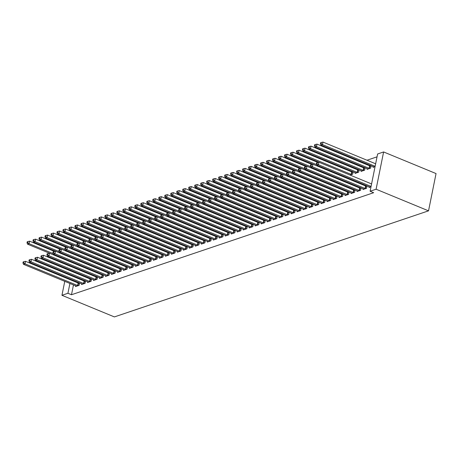 <?xml version="1.0" encoding="UTF-8"?>
<svg xmlns="http://www.w3.org/2000/svg" width="459" height="459" viewBox="0 0 459 459"><rect width="100%" height="100%" fill="white"/><g stroke="black" fill="none" stroke-linecap="round" stroke-linejoin="round"><path stroke-width="0.69" d="M377.046 156.835L367.005 160.225M361.87 161.958L361.015 162.245M355.88 163.983L355.031 164.27M349.896 166.003L349.041 166.29M343.906 168.023L343.051 168.315M377.619 153.977L383.609 151.952L436.05 173.571L428.534 210.842L114.389 316.917L61.948 295.298L67.932 293.272L71.489 294.741L373.66 192.711L370.103 191.248L377.619 153.977M367.189 168.642L367.039 169.365L370.631 168.155L371.113 165.768M370.172 165.963L370.947 165.699M363.121 188.787L362.977 189.515L366.569 188.299L367.051 185.918M366.11 186.107L366.884 185.849M355.209 172.687L355.065 173.41L358.657 172.2L359.139 169.813M358.192 170.008L358.967 169.744M351.146 192.832L351.003 193.555L354.595 192.344L355.077 189.963M354.13 190.152L354.905 189.894M344.124 177.105L344.979 176.818M339.172 196.877L339.023 197.599L342.615 196.389L343.097 194.002M342.156 194.197L342.93 193.933M332.144 181.15L332.999 180.857M327.192 200.922L327.049 201.644L330.641 200.434L331.123 198.047M330.176 198.242L330.956 197.978M320.17 185.195L321.025 184.902M315.218 204.966L315.069 205.689L318.661 204.479L319.143 202.092M318.202 202.287L318.976 202.023M308.196 189.234L309.045 188.947M303.238 209.006L303.095 209.734L306.687 208.518L307.169 206.137M306.228 206.326L307.002 206.068M296.216 193.279L297.071 192.992M291.264 213.051L291.115 213.779L294.712 212.563L295.189 210.182M294.248 210.371L295.022 210.113M284.241 197.324L285.091 197.037M279.284 217.096L279.141 217.818L282.733 216.608L283.214 214.221M282.274 214.416L283.048 214.152M272.262 201.369L273.116 201.082M267.31 221.14L267.161 221.863L270.758 220.653L271.235 218.266M270.294 218.461L271.068 218.197M260.287 205.414L261.142 205.121M255.336 225.185L255.187 225.908L258.778 224.698L259.26 222.311M258.319 222.506L259.094 222.242M248.308 209.453L249.162 209.166M243.356 229.225L243.213 229.953L246.804 228.737L247.286 226.356M246.34 226.551L247.12 226.287M236.333 213.498L237.188 213.211M231.382 233.27L231.233 233.998L234.824 232.782L235.306 230.401M234.365 230.59L235.14 230.332M224.353 217.543L225.208 217.256M219.402 237.314L219.259 238.043L222.85 236.827L223.332 234.446M222.391 234.635L223.166 234.377M212.379 221.588L213.234 221.301M207.428 241.359L207.279 242.082L210.876 240.872L211.352 238.485M210.411 238.68L211.186 238.416M200.405 225.633L201.254 225.346M195.448 245.404L195.304 246.127L198.896 244.917L199.378 242.53M198.437 242.725L199.212 242.461M188.425 229.678L189.28 229.385M183.474 249.449L183.325 250.172L186.922 248.962L187.398 246.575M186.457 246.77L187.232 246.506M176.451 233.717L177.306 233.43M171.494 253.488L171.35 254.217L174.942 253.001L175.424 250.62M174.483 250.815L175.258 250.551M164.471 237.762L165.326 237.475M159.52 257.533L159.376 258.262L162.968 257.046L163.45 254.665M162.503 254.854L163.278 254.596M152.497 241.807L153.352 241.52M147.546 261.578L147.396 262.307L150.988 261.091L151.47 258.71M150.529 258.899L151.304 258.641M140.517 245.852L141.372 245.565M135.566 265.623L135.422 266.346L139.014 265.136L139.496 262.749M138.549 262.944L139.329 262.68M128.543 249.897L129.398 249.604M123.591 269.668L123.442 270.391L127.034 269.181L127.516 266.794M126.575 266.989L127.35 266.725M116.569 253.942L117.418 253.649M111.612 273.713L111.468 274.436L115.06 273.225L115.542 270.839M114.601 271.034L115.375 270.77M104.589 257.981L105.444 257.694M99.637 277.752L99.488 278.481L103.086 277.265L103.562 274.884M102.621 275.073L103.395 274.815M92.615 262.026L93.464 261.739M87.658 281.797L87.514 282.526L91.106 281.31L91.588 278.929M90.647 279.118L91.421 278.86M80.635 266.071L81.49 265.784M75.683 285.842L75.534 286.565L79.132 285.355L79.608 282.974M78.667 283.163L79.441 282.905M76.814 268.343L76.693 268.934M75.976 272.491L75.855 273.082M75.138 276.639L75.018 277.23M74.306 280.782L74.186 281.373M73.469 284.93L71.489 294.741M81.673 283.823L81.524 284.546L85.116 283.335L85.598 280.948M84.657 281.143L85.431 280.879M86.625 264.051L87.48 263.759M93.647 279.778L93.504 280.501L97.096 279.29L97.578 276.903M96.631 277.098L97.411 276.834M98.599 260.006L99.454 259.719M105.627 275.733L105.478 276.456L109.07 275.245L109.552 272.858M108.611 273.053L109.385 272.789M110.579 255.961L111.434 255.674M117.602 271.688L117.452 272.416L121.05 271.2L121.532 268.819M120.585 269.008L121.36 268.75M122.553 251.916L123.408 251.63M129.576 267.643L129.432 268.372L133.024 267.155L133.506 264.774M132.565 264.963L133.339 264.705M134.533 247.871L135.388 247.585M141.556 263.598L141.406 264.327L145.004 263.11L145.48 260.729M144.539 260.924L145.314 260.66M146.507 243.832L147.362 243.54M153.53 259.559L153.386 260.282L156.978 259.071L157.46 256.684M156.519 256.879L157.294 256.615M158.487 239.787L159.336 239.495M165.51 255.514L165.36 256.237L168.952 255.026L169.434 252.639M168.493 252.834L169.268 252.57M170.461 235.742L171.316 235.456M177.484 251.469L177.34 252.192L180.932 250.981L181.414 248.594M180.467 248.789L181.248 248.526M182.435 231.697L183.29 231.411M189.464 247.424L189.315 248.153L192.906 246.936L193.388 244.555M192.447 244.745L193.222 244.486M194.415 227.653L195.27 227.366M201.438 243.379L201.294 244.108L204.886 242.891L205.368 240.51M204.421 240.7L205.196 240.441M206.389 223.608L207.244 223.321M213.418 239.34L213.269 240.063L216.86 238.852L217.342 236.465M216.401 236.66L217.176 236.396M218.369 219.568L219.224 219.276M225.392 235.295L225.243 236.018L228.84 234.807L229.316 232.42M228.375 232.615L229.15 232.352M230.343 215.523L231.198 215.231M237.366 231.25L237.223 231.973L240.814 230.762L241.296 228.375M240.355 228.571L241.13 228.307M242.323 211.479L243.172 211.192M249.346 227.205L249.197 227.928L252.794 226.717L253.27 224.336M252.33 224.526L253.104 224.267M254.297 207.434L255.152 207.147M261.32 223.16L261.177 223.889L264.768 222.672L265.25 220.291M264.309 220.481L265.084 220.222M266.277 203.389L267.127 203.102M273.3 219.115L273.151 219.844L276.743 218.627L277.225 216.246M276.284 216.441L277.058 216.178M278.252 199.344L279.106 199.057M285.274 215.076L285.131 215.799L288.722 214.588L289.204 212.201M288.258 212.397L289.038 212.133M290.226 195.304L291.081 195.012M297.254 211.031L297.105 211.754L300.697 210.543L301.179 208.156M300.238 208.352L301.012 208.088M302.206 191.26L303.06 190.973M309.228 206.986L309.085 207.709L312.677 206.498L313.158 204.112M312.212 204.307L312.986 204.043M314.18 187.215L315.035 186.928M321.202 202.941L321.059 203.67L324.651 202.453L325.133 200.072M324.192 200.262L324.966 200.004M326.16 183.17L327.015 182.883M333.182 198.896L333.033 199.625L336.631 198.408L337.107 196.027M336.166 196.217L336.94 195.959M338.134 179.125L338.989 178.838M345.157 194.851L345.013 195.58L348.605 194.364L349.087 191.982M348.146 192.178L348.92 191.914M352.208 172.027L352.982 171.769M353.149 171.838L352.667 174.219L350.114 175.08M357.136 190.812L356.987 191.535L360.585 190.324L361.061 187.938M360.12 188.133L360.894 187.869M361.199 170.662L361.049 171.391L364.647 170.174L365.123 167.793M364.182 167.983L364.957 167.724M369.111 186.767L368.967 187.49L371.004 186.802M373.173 166.617L373.029 167.346L375.066 166.657M383.609 151.952L376.093 189.223L370.103 191.248M376.093 189.223L428.534 210.842M73.256 266.88L73.136 267.471M72.419 271.022L72.298 271.619M71.587 275.171L71.466 275.761M70.749 279.319L70.629 279.91M69.911 283.461L67.932 293.272M68.104 264.757L67.984 265.348M67.266 268.899L67.146 269.49M66.435 273.048L66.314 273.639M65.597 277.196L65.476 277.787M64.759 281.338L61.948 295.298M77.617 285.515L78.128 283.002L25.509 261.309L24.998 263.827L77.617 285.515A1.09 0.367 -168.6 0 0 77.996 285.641L78.162 285.682M23.547 262.743L23.753 261.739L23.151 261.94L22.95 262.95L23.547 262.743L24.998 263.827L23.507 264.332L76.125 286.026A1.09 0.367 -168.6 0 1 76.412 286.175L76.504 286.238M78.128 283.002A1.09 0.367 -168.6 0 0 78.5 283.123L79.527 283.381M25.509 261.309L23.753 261.739M22.95 262.95L23.507 264.332M54.489 251.434L29.571 241.159L29.066 243.677L27.569 244.182L80.187 265.876A1.09 0.367 11.4 0 1 80.342 265.95M53.21 253.632L29.066 243.677L27.609 242.599L27.815 241.589L27.213 241.795L27.012 242.8L27.609 242.599M27.569 244.182L27.012 242.8M27.815 241.589L29.571 241.159M83.607 283.496L84.117 280.977L31.499 259.283L30.988 261.802L83.607 283.496A1.09 0.367 -168.6 0 0 83.986 283.616L84.146 283.662M29.537 260.723L29.737 259.714L29.141 259.92L28.94 260.924L29.537 260.723L30.988 261.802L29.491 262.307L82.109 284.001A1.09 0.367 -168.6 0 1 82.402 284.155L82.494 284.219M84.117 280.977A1.09 0.367 -168.6 0 0 84.49 281.097L85.517 281.361M31.499 259.283L29.737 259.714M28.94 260.924L29.491 262.307M89.597 281.476L90.102 278.957L37.483 257.264L36.978 259.783L89.597 281.476A1.09 0.367 -168.6 0 0 89.97 281.596L90.136 281.637M35.527 258.704L35.727 257.694L35.131 257.895L34.924 258.905L35.527 258.704L36.978 259.783L35.481 260.287L88.099 281.981A1.09 0.367 -168.6 0 1 88.386 282.13L88.484 282.199M90.102 278.957A1.09 0.367 -168.6 0 0 90.48 279.078L91.507 279.336M37.483 257.264L35.727 257.694M34.924 258.905L35.481 260.287M60.479 249.409L35.561 239.139L35.05 241.658L33.553 242.163L86.172 263.856A1.09 0.367 11.4 0 1 86.332 263.931M59.2 251.612L35.05 241.658L33.599 240.579L33.805 239.569L33.203 239.77L33.002 240.78L33.599 240.579M33.553 242.163L33.002 240.78M33.805 239.569L35.561 239.139M66.463 247.39L41.545 237.119L41.04 239.632L39.543 240.143L92.161 261.831A1.09 0.367 11.4 0 1 92.322 261.905M65.189 249.587L41.04 239.632L39.589 238.554L39.79 237.55L39.193 237.751L38.986 238.755L39.589 238.554M39.543 240.143L38.986 238.755M39.79 237.55L41.545 237.119M95.587 279.451L96.092 276.932L43.473 255.244L42.968 257.757L95.587 279.451A1.09 0.367 -168.6 0 0 95.96 279.577L96.126 279.617M41.517 256.679L41.717 255.674L41.121 255.875L40.914 256.879L41.517 256.679L42.968 257.757L41.471 258.268L94.089 279.956A1.09 0.367 -168.6 0 1 94.376 280.11L94.474 280.174M96.092 276.932A1.09 0.367 -168.6 0 0 96.47 277.058L97.492 277.316M43.473 255.244L41.717 255.674M40.914 256.879L41.471 258.268M101.571 277.431L102.082 274.912L49.463 253.219L48.952 255.738L101.571 277.431A1.09 0.367 -168.6 0 0 101.95 277.552L102.116 277.592M47.501 254.659L47.707 253.649L47.105 253.85L46.904 254.86L47.501 254.659L48.952 255.738L47.455 256.242L100.073 277.936A1.09 0.367 -168.6 0 1 100.366 278.085L100.458 278.154M102.082 274.912A1.09 0.367 -168.6 0 0 102.455 275.033L103.482 275.291M49.463 253.219L47.707 253.649M46.904 254.86L47.455 256.242M72.453 245.37L47.535 235.094L47.03 237.613L45.533 238.118L98.151 259.811A1.09 0.367 11.4 0 1 98.306 259.886M71.174 247.567L47.03 237.613L45.579 236.534L45.78 235.524L45.183 235.725L44.976 236.735L45.579 236.534M45.533 238.118L44.976 236.735M45.78 235.524L47.535 235.094M78.443 243.345L53.525 233.074L53.014 235.593L51.517 236.098L104.136 257.792A1.09 0.367 11.4 0 1 104.296 257.86M77.164 245.548L53.014 235.593L51.563 234.509L51.769 233.505L51.167 233.706L50.966 234.715L51.563 234.509M51.517 236.098L50.966 234.715M51.769 233.505L53.525 233.074M107.561 275.406L108.072 272.887L55.453 251.199L54.942 253.718L107.561 275.406A1.09 0.367 -168.6 0 0 107.934 275.532L108.1 275.572M53.491 252.634L53.692 251.63L53.095 251.83L52.894 252.84L53.491 252.634L54.942 253.718L53.445 254.223L106.063 275.916A1.09 0.367 -168.6 0 1 106.35 276.066L106.448 276.129M108.072 272.887A1.09 0.367 -168.6 0 0 108.444 273.013L109.472 273.271M55.453 251.199L53.692 251.63M52.894 252.84L53.445 254.223M84.433 241.325L59.515 231.049L59.004 233.568L57.507 234.073L110.126 255.766A1.09 0.367 11.4 0 1 110.286 255.841M83.154 243.522L59.004 233.568L57.553 232.489L57.754 231.479L57.157 231.686L56.956 232.69L57.553 232.489M57.507 234.073L56.956 232.69M57.754 231.479L59.515 231.049M113.551 273.386L114.056 270.867L61.437 249.174L60.932 251.693L113.551 273.386A1.09 0.367 -168.6 0 0 113.924 273.507L114.09 273.553M59.481 250.614L59.681 249.604L59.085 249.811L58.878 250.815L59.481 250.614L60.932 251.693L59.435 252.198L112.053 273.891A1.09 0.367 -168.6 0 1 112.34 274.04L112.438 274.109M114.056 270.867A1.09 0.367 -168.6 0 0 114.434 270.988L115.456 271.246M61.437 249.174L59.681 249.604M58.878 250.815L59.435 252.198M90.417 239.3L65.499 229.03L64.994 231.548L63.497 232.053L116.116 253.747A1.09 0.367 11.4 0 1 116.276 253.821M89.138 241.503L64.994 231.548L63.543 230.47L63.744 229.46L63.147 229.661L62.94 230.67L63.543 230.47M63.497 232.053L62.94 230.67M63.744 229.46L65.499 229.03M119.541 271.367L120.046 268.848L67.427 247.154L66.922 249.673L119.541 271.367A1.09 0.367 -168.6 0 0 119.914 271.487L120.08 271.527M65.465 248.594L65.671 247.585L65.069 247.785L64.868 248.795L65.465 248.594L66.922 249.673L65.425 250.178L118.043 271.871A1.09 0.367 -168.6 0 1 118.33 272.021L118.422 272.089M120.046 268.848A1.09 0.367 -168.6 0 0 120.419 268.968L121.446 269.226M67.427 247.154L65.671 247.585M64.868 248.795L65.425 250.178M125.525 269.341L126.036 266.822L73.417 245.129L72.906 247.648L125.525 269.341A1.09 0.367 -168.6 0 0 125.904 269.462L126.07 269.508M71.455 246.569L71.661 245.565L71.059 245.766L70.858 246.77L71.455 246.569L72.906 247.648L71.409 248.158L124.028 269.846A1.09 0.367 -168.6 0 1 124.32 270.001L124.412 270.064M126.036 266.822A1.09 0.367 -168.6 0 0 126.409 266.949L127.436 267.207M73.417 245.129L71.661 245.565M70.858 246.77L71.409 248.158M131.515 267.322L132.02 264.803L79.401 243.109L78.896 245.628L131.515 267.322A1.09 0.367 -168.6 0 0 131.888 267.442L132.054 267.482M77.445 244.549L77.646 243.54L77.049 243.74L76.842 244.75L77.445 244.549L78.896 245.628L77.399 246.133L130.017 267.827A1.09 0.367 -168.6 0 1 130.304 267.976L130.402 268.045M132.02 264.803A1.09 0.367 -168.6 0 0 132.399 264.923L133.426 265.182M79.401 243.109L77.646 243.54M76.842 244.75L77.399 246.133M137.505 265.296L138.01 262.777L85.391 241.09L84.886 243.609L137.505 265.296A1.09 0.367 -168.6 0 0 137.878 265.422L138.044 265.463M83.435 242.524L83.636 241.52L83.039 241.721L82.832 242.731L83.435 242.524L84.886 243.609L83.389 244.113L136.007 265.801A1.09 0.367 -168.6 0 1 136.294 265.956L136.392 266.019M138.01 262.777A1.09 0.367 -168.6 0 0 138.388 262.904L139.41 263.162M85.391 241.09L83.636 241.52M82.832 242.731L83.389 244.113M143.489 263.277L144 260.758L91.381 239.064L90.871 241.583L143.489 263.277A1.09 0.367 -168.6 0 0 143.868 263.397L144.034 263.443M89.419 240.505L89.625 239.495L89.023 239.701L88.822 240.705L89.419 240.505L90.871 241.583L89.373 242.088L141.992 263.782A1.09 0.367 -168.6 0 1 142.284 263.931L142.376 264M144 260.758A1.09 0.367 -168.6 0 0 144.373 260.878L145.4 261.137M91.381 239.064L89.625 239.495M88.822 240.705L89.373 242.088M149.479 261.257L149.99 258.738L97.371 237.045L96.86 239.564L149.479 261.257A1.09 0.367 -168.6 0 0 149.852 261.378L150.018 261.418M95.409 238.479L95.61 237.475L95.013 237.676L94.812 238.686L95.409 238.479L96.86 239.564L95.363 240.068L147.982 261.762A1.09 0.367 -168.6 0 1 148.268 261.911L148.366 261.974M149.99 258.738A1.09 0.367 -168.6 0 0 150.363 258.859L151.39 259.117M97.371 237.045L95.61 237.475M94.812 238.686L95.363 240.068M155.469 259.232L155.974 256.713L103.355 235.019L102.85 237.538L155.469 259.232A1.09 0.367 -168.6 0 0 155.842 259.352L156.008 259.398M101.399 236.46L101.6 235.45L101.003 235.656L100.796 236.66L101.399 236.46L102.85 237.538L101.353 238.043L153.972 259.737A1.09 0.367 -168.6 0 1 154.258 259.892L154.356 259.955M155.974 256.713A1.09 0.367 -168.6 0 0 156.353 256.833L157.374 257.097M103.355 235.019L101.6 235.45M100.796 236.66L101.353 238.043M161.459 257.212L161.964 254.693L109.345 233L108.84 235.519L161.459 257.212A1.09 0.367 -168.6 0 0 161.832 257.333L161.998 257.373M107.383 234.44L107.59 233.43L106.987 233.631L106.786 234.641L107.383 234.44L108.84 235.519L107.343 236.024L159.962 257.717A1.09 0.367 -168.6 0 1 160.248 257.866L160.34 257.935M161.964 254.693A1.09 0.367 -168.6 0 0 162.337 254.814L163.364 255.072M109.345 233L107.59 233.43M106.786 234.641L107.343 236.024M167.443 255.187L167.954 252.668L115.335 230.98L114.825 233.499L167.443 255.187A1.09 0.367 -168.6 0 0 167.822 255.313L167.988 255.353M113.373 232.415L113.58 231.411L112.977 231.611L112.776 232.615L113.373 232.415L114.825 233.499L113.327 234.004L165.946 255.692A1.09 0.367 -168.6 0 1 166.238 255.847L166.33 255.91M167.954 252.668A1.09 0.367 -168.6 0 0 168.327 252.794L169.354 253.052M115.335 230.98L113.58 231.411M112.776 232.615L113.327 234.004M173.433 253.167L173.938 250.648L121.325 228.955L120.815 231.474L173.433 253.167A1.09 0.367 -168.6 0 0 173.806 253.288L173.972 253.328M119.363 230.395L119.564 229.385L118.967 229.592L118.766 230.596L119.363 230.395L120.815 231.474L119.317 231.979L171.936 253.672A1.09 0.367 -168.6 0 1 172.223 253.821L172.32 253.89M173.938 250.648A1.09 0.367 -168.6 0 0 174.317 250.769L175.344 251.027M121.325 228.955L119.564 229.385M118.766 230.596L119.317 231.979M179.423 251.142L179.928 248.629L127.309 226.935L126.804 229.454L179.423 251.142A1.09 0.367 -168.6 0 0 179.796 251.268L179.962 251.308M125.353 228.37L125.554 227.366L124.957 227.566L124.75 228.576L125.353 228.37L126.804 229.454L125.307 229.959L177.926 251.652A1.09 0.367 -168.6 0 1 178.212 251.802L178.31 251.865M179.928 248.629A1.09 0.367 -168.6 0 0 180.307 248.749L181.328 249.007M127.309 226.935L125.554 227.366M124.75 228.576L125.307 229.959M185.407 249.122L185.918 246.603L133.299 224.91L132.789 227.429L185.407 249.122A1.09 0.367 -168.6 0 0 185.786 249.243L185.952 249.289M131.337 226.35L131.544 225.34L130.941 225.547L130.74 226.551L131.337 226.35L132.789 227.429L131.297 227.934L183.916 249.627A1.09 0.367 -168.6 0 1 184.202 249.782L184.294 249.845M185.918 246.603A1.09 0.367 -168.6 0 0 186.291 246.724L187.318 246.988M133.299 224.91L131.544 225.34M130.74 226.551L131.297 227.934M191.397 247.103L191.908 244.584L139.289 222.89L138.779 225.409L191.397 247.103A1.09 0.367 -168.6 0 0 191.776 247.223L191.937 247.263M137.327 224.331L137.528 223.321L136.931 223.522L136.73 224.531L137.327 224.331L138.779 225.409L137.281 225.914L189.9 247.608A1.09 0.367 -168.6 0 1 190.192 247.757L190.284 247.826M191.908 244.584A1.09 0.367 -168.6 0 0 192.281 244.704L193.308 244.963M139.289 222.89L137.528 223.321M136.73 224.531L137.281 225.914M197.387 245.077L197.892 242.559L145.273 220.871L144.769 223.384L197.387 245.077A1.09 0.367 -168.6 0 0 197.76 245.204L197.927 245.244M143.317 222.305L143.518 221.301L142.921 221.502L142.715 222.506L143.317 222.305L144.769 223.384L143.271 223.894L195.89 245.582A1.09 0.367 -168.6 0 1 196.177 245.737L196.274 245.8M197.892 242.559A1.09 0.367 -168.6 0 0 198.271 242.685L199.292 242.943M145.273 220.871L143.518 221.301M142.715 222.506L143.271 223.894M203.377 243.058L203.882 240.539L151.263 218.845L150.759 221.364L203.377 243.058A1.09 0.367 -168.6 0 0 203.75 243.178L203.916 243.218M149.301 220.286L149.508 219.276L148.911 219.477L148.705 220.486L149.301 220.286L150.759 221.364L149.261 221.869L201.88 243.563A1.09 0.367 -168.6 0 1 202.167 243.712L202.264 243.781M203.882 240.539A1.09 0.367 -168.6 0 0 204.255 240.659L205.282 240.918M151.263 218.845L149.508 219.276M148.705 220.486L149.261 221.869M209.361 241.032L209.872 238.514L157.253 216.826L156.743 219.345L209.361 241.032A1.09 0.367 -168.6 0 0 209.74 241.159L209.906 241.199M155.291 218.26L155.498 217.256L154.895 217.457L154.694 218.467L155.291 218.26L156.743 219.345L155.245 219.85L207.864 241.543A1.09 0.367 -168.6 0 1 208.156 241.692L208.248 241.755M209.872 238.514A1.09 0.367 -168.6 0 0 210.245 238.64L211.272 238.898M157.253 216.826L155.498 217.256M154.694 218.467L155.245 219.85M215.351 239.013L215.862 236.494L163.243 214.801L162.733 217.319L215.351 239.013A1.09 0.367 -168.6 0 0 215.724 239.133L215.891 239.179M161.281 216.241L161.482 215.231L160.885 215.437L160.684 216.441L161.281 216.241L162.733 217.319L161.235 217.824L213.854 239.518A1.09 0.367 -168.6 0 1 214.141 239.667L214.238 239.736M215.862 236.494A1.09 0.367 -168.6 0 0 216.235 236.614L217.262 236.873M163.243 214.801L161.482 215.231M160.684 216.441L161.235 217.824M221.341 236.993L221.846 234.474L169.228 212.781L168.723 215.3L221.341 236.993A1.09 0.367 -168.6 0 0 221.714 237.114L221.881 237.154M167.271 214.221L167.472 213.211L166.875 213.412L166.669 214.422L167.271 214.221L168.723 215.3L167.225 215.805L219.844 237.498A1.09 0.367 -168.6 0 1 220.131 237.647L220.228 237.716M221.846 234.474A1.09 0.367 -168.6 0 0 222.225 234.595L223.246 234.853M169.228 212.781L167.472 213.211M166.669 214.422L167.225 215.805M227.325 234.968L227.836 232.449L175.218 210.756L174.707 213.274L227.325 234.968A1.09 0.367 -168.6 0 0 227.704 235.088L227.871 235.134M173.255 212.196L173.462 211.192L172.859 211.392L172.659 212.397L173.255 212.196L174.707 213.274L173.215 213.779L225.834 235.473A1.09 0.367 -168.6 0 1 226.121 235.628L226.212 235.691M227.836 232.449A1.09 0.367 -168.6 0 0 228.209 232.575L229.236 232.833M175.218 210.756L173.462 211.192M172.659 212.397L173.215 213.779M233.315 232.948L233.826 230.429L181.207 208.736L180.697 211.255L233.315 232.948A1.09 0.367 -168.6 0 0 233.694 233.069L233.855 233.109M179.245 210.176L179.446 209.166L178.849 209.367L178.649 210.377L179.245 210.176L180.697 211.255L179.199 211.76L231.818 233.453A1.09 0.367 -168.6 0 1 232.111 233.602L232.202 233.671M233.826 230.429A1.09 0.367 -168.6 0 0 234.199 230.55L235.226 230.808M181.207 208.736L179.446 209.166M178.649 210.377L179.199 211.76M239.305 230.923L239.81 228.404L187.192 206.716L186.687 209.235L239.305 230.923A1.09 0.367 -168.6 0 0 239.678 231.049L239.845 231.089M185.235 208.151L185.436 207.147L184.839 207.348L184.633 208.357L185.235 208.151L186.687 209.235L185.189 209.74L237.808 231.428A1.09 0.367 -168.6 0 1 238.095 231.583L238.192 231.646M239.81 228.404A1.09 0.367 -168.6 0 0 240.189 228.53L241.21 228.789M187.192 206.716L185.436 207.147M184.633 208.357L185.189 209.74M245.295 228.903L245.8 226.385L193.182 204.691L192.677 207.21L245.295 228.903A1.09 0.367 -168.6 0 0 245.668 229.024L245.835 229.07M191.225 206.131L191.426 205.121L190.829 205.328L190.623 206.332L191.225 206.131L192.677 207.21L191.179 207.715L243.798 229.408A1.09 0.367 -168.6 0 1 244.085 229.557L244.182 229.626M245.8 226.385A1.09 0.367 -168.6 0 0 246.179 226.505L247.2 226.763M193.182 204.691L191.426 205.121M190.623 206.332L191.179 207.715M251.28 226.884L251.79 224.365L199.172 202.671L198.661 205.19L251.28 226.884A1.09 0.367 -168.6 0 0 251.658 227.004L251.825 227.044M197.209 204.106L197.416 203.102L196.813 203.303L196.613 204.312L197.209 204.106L198.661 205.19L197.163 205.695L249.782 227.389A1.09 0.367 -168.6 0 1 250.075 227.538L250.166 227.601M251.79 224.365A1.09 0.367 -168.6 0 0 252.163 224.485L253.19 224.744M199.172 202.671L197.416 203.102M196.613 204.312L197.163 205.695M257.269 224.858L257.78 222.34L205.162 200.646L204.651 203.165L257.269 224.858A1.09 0.367 -168.6 0 0 257.642 224.979L257.809 225.025M203.199 202.086L203.4 201.076L202.803 201.283L202.603 202.287L203.199 202.086L204.651 203.165L203.153 203.67L255.772 225.363A1.09 0.367 -168.6 0 1 256.059 225.518L256.156 225.581M257.78 222.34A1.09 0.367 -168.6 0 0 258.153 222.46L259.18 222.724M205.162 200.646L203.4 201.076M202.603 202.287L203.153 203.67M263.259 222.839L263.764 220.32L211.146 198.627L210.641 201.145L263.259 222.839A1.09 0.367 -168.6 0 0 263.632 222.959L263.799 222.999M209.189 200.067L209.39 199.057L208.793 199.258L208.587 200.267L209.189 200.067L210.641 201.145L209.143 201.65L261.762 223.344A1.09 0.367 -168.6 0 1 262.049 223.493L262.146 223.562M263.764 220.32A1.09 0.367 -168.6 0 0 264.143 220.44L265.164 220.699M211.146 198.627L209.39 199.057M208.587 200.267L209.143 201.65M269.249 220.813L269.754 218.295L217.136 196.607L216.631 199.12L269.249 220.813A1.09 0.367 -168.6 0 0 269.622 220.94L269.789 220.98M215.173 198.041L215.38 197.037L214.778 197.238L214.577 198.242L215.173 198.041L216.631 199.12L215.133 199.631L267.752 221.318A1.09 0.367 -168.6 0 1 268.039 221.473L268.131 221.536M269.754 218.295A1.09 0.367 -168.6 0 0 270.127 218.421L271.154 218.679M217.136 196.607L215.38 197.037M214.577 198.242L215.133 199.631M275.234 218.794L275.744 216.275L223.126 194.582L222.615 197.1L275.234 218.794A1.09 0.367 -168.6 0 0 275.612 218.914L275.773 218.954M221.163 196.022L221.37 195.012L220.768 195.213L220.567 196.222L221.163 196.022L222.615 197.1L221.118 197.605L273.736 219.299A1.09 0.367 -168.6 0 1 274.029 219.448L274.121 219.517M275.744 216.275A1.09 0.367 -168.6 0 0 276.117 216.396L277.144 216.654M223.126 194.582L221.37 195.012M220.567 196.222L221.118 197.605M281.224 216.768L281.728 214.255L229.11 192.562L228.605 195.081L281.224 216.768A1.09 0.367 -168.6 0 0 281.596 216.895L281.763 216.935M227.153 193.996L227.354 192.992L226.757 193.193L226.551 194.203L227.153 193.996L228.605 195.081L227.107 195.586L279.726 217.279A1.09 0.367 -168.6 0 1 280.013 217.428L280.11 217.491M281.728 214.255A1.09 0.367 -168.6 0 0 282.107 214.376L283.134 214.634M229.11 192.562L227.354 192.992M226.551 194.203L227.107 195.586M287.214 214.749L287.718 212.23L235.1 190.537L234.595 193.055L287.214 214.749A1.09 0.367 -168.6 0 0 287.586 214.869L287.753 214.915M233.143 191.977L233.344 190.967L232.747 191.173L232.541 192.178L233.143 191.977L234.595 193.055L233.097 193.56L285.716 215.254A1.09 0.367 -168.6 0 1 286.003 215.409L286.1 215.472M287.718 212.23A1.09 0.367 -168.6 0 0 288.097 212.351L289.118 212.609M235.1 190.537L233.344 190.967M232.541 192.178L233.097 193.56M293.198 212.729L293.708 210.211L241.09 188.517L240.579 191.036L293.198 212.729A1.09 0.367 -168.6 0 0 293.576 212.85L293.743 212.89M239.128 189.957L239.334 188.947L238.732 189.148L238.531 190.158L239.128 189.957L240.579 191.036L239.082 191.541L291.7 213.234A1.09 0.367 -168.6 0 1 291.993 213.383L292.085 213.452M293.708 210.211A1.09 0.367 -168.6 0 0 294.081 210.331L295.108 210.589M241.09 188.517L239.334 188.947M238.531 190.158L239.082 191.541M299.188 210.704L299.698 208.185L247.08 186.497L246.569 189.01L299.188 210.704A1.09 0.367 -168.6 0 0 299.561 210.83L299.727 210.87M245.117 187.932L245.318 186.928L244.722 187.129L244.521 188.133L245.117 187.932L246.569 189.01L245.072 189.521L297.69 211.209A1.09 0.367 -168.6 0 1 297.977 211.364L298.075 211.427M299.698 208.185A1.09 0.367 -168.6 0 0 300.071 208.311L301.098 208.57M247.08 186.497L245.318 186.928M244.521 188.133L245.072 189.521M305.178 208.684L305.683 206.166L253.064 184.472L252.559 186.991L305.178 208.684A1.09 0.367 -168.6 0 0 305.551 208.805L305.717 208.845M251.107 185.912L251.308 184.902L250.712 185.103L250.505 186.113L251.107 185.912L252.559 186.991L251.062 187.496L303.68 209.189A1.09 0.367 -168.6 0 1 303.967 209.338L304.065 209.407M305.683 206.166A1.09 0.367 -168.6 0 0 306.061 206.286L307.082 206.544M253.064 184.472L251.308 184.902M250.505 186.113L251.062 187.496M311.168 206.659L311.672 204.14L259.054 182.452L258.549 184.971L311.168 206.659A1.09 0.367 -168.6 0 0 311.541 206.785L311.707 206.825M257.092 183.887L257.298 182.883L256.696 183.084L256.495 184.093L257.092 183.887L258.549 184.971L257.051 185.476L309.67 207.164A1.09 0.367 -168.6 0 1 309.957 207.319L310.049 207.382M311.672 204.14A1.09 0.367 -168.6 0 0 312.045 204.266L313.072 204.525M259.054 182.452L257.298 182.883M256.495 184.093L257.051 185.476M317.152 204.639L317.662 202.121L265.044 180.427L264.533 182.946L317.152 204.639A1.09 0.367 -168.6 0 0 317.53 204.76L317.697 204.806M263.082 181.867L263.288 180.857L262.686 181.064L262.485 182.068L263.082 181.867L264.533 182.946L263.036 183.451L315.654 205.144A1.09 0.367 -168.6 0 1 315.947 205.293L316.039 205.362M317.662 202.121A1.09 0.367 -168.6 0 0 318.035 202.241L319.062 202.499M265.044 180.427L263.288 180.857M262.485 182.068L263.036 183.451M323.142 202.62L323.647 200.101L271.028 178.408L270.523 180.926L323.142 202.62A1.09 0.367 -168.6 0 0 323.515 202.74L323.681 202.78M269.072 179.848L269.272 178.838L268.676 179.039L268.475 180.048L269.072 179.848L270.523 180.926L269.026 181.431L321.644 203.125A1.09 0.367 -168.6 0 1 321.931 203.274L322.029 203.343M323.647 200.101A1.09 0.367 -168.6 0 0 324.025 200.222L325.052 200.48M271.028 178.408L269.272 178.838M268.475 180.048L269.026 181.431M329.132 200.594L329.637 198.076L277.018 176.382L276.513 178.901L329.132 200.594A1.09 0.367 -168.6 0 0 329.505 200.715L329.671 200.761M275.061 177.822L275.262 176.818L274.666 177.019L274.459 178.023L275.061 177.822L276.513 178.901L275.016 179.406L327.634 201.099A1.09 0.367 -168.6 0 1 327.921 201.254L328.019 201.317M329.637 198.076A1.09 0.367 -168.6 0 0 330.015 198.202L331.037 198.46M277.018 176.382L275.262 176.818M274.459 178.023L275.016 179.406M335.116 198.575L335.627 196.056L283.008 174.363L282.497 176.881L335.116 198.575A1.09 0.367 -168.6 0 0 335.495 198.695L335.661 198.736M281.046 175.803L281.252 174.793L280.65 174.994L280.449 176.004L281.046 175.803L282.497 176.881L281 177.386L333.618 199.08A1.09 0.367 -168.6 0 1 333.911 199.229L334.003 199.298M335.627 196.056A1.09 0.367 -168.6 0 0 335.999 196.177L337.026 196.435M283.008 174.363L281.252 174.793M280.449 176.004L281 177.386M96.407 237.28L71.489 227.004L70.984 229.523L69.487 230.034L122.105 251.721A1.09 0.367 11.4 0 1 122.26 251.796M95.128 239.478L70.984 229.523L69.527 228.444L69.734 227.44L69.131 227.641L68.93 228.645L69.527 228.444M69.487 230.034L68.93 228.645M69.734 227.44L71.489 227.004M102.397 235.255L77.479 224.985L76.969 227.503L75.471 228.008L128.09 249.702A1.09 0.367 11.4 0 1 128.25 249.776M101.118 237.458L76.969 227.503L75.517 226.425L75.724 225.415L75.121 225.616L74.92 226.626L75.517 226.425M75.471 228.008L74.92 226.626M75.724 225.415L77.479 224.985M108.387 233.235L83.463 222.965L82.959 225.484L81.461 225.989L134.08 247.676A1.09 0.367 11.4 0 1 134.24 247.751M107.108 235.438L82.959 225.484L81.507 224.399L81.708 223.395L81.111 223.596L80.904 224.606L81.507 224.399M81.461 225.989L80.904 224.606M81.708 223.395L83.463 222.965M114.371 231.216L89.453 220.94L88.948 223.458L87.451 223.963L140.07 245.657A1.09 0.367 11.4 0 1 140.225 245.731M113.092 233.413L88.948 223.458L87.497 222.38L87.698 221.37L87.101 221.577L86.894 222.581L87.497 222.38M87.451 223.963L86.894 222.581M87.698 221.37L89.453 220.94M120.361 229.19L95.443 218.92L94.933 221.439L93.435 221.944L146.054 243.637A1.09 0.367 11.4 0 1 146.214 243.712M119.082 231.393L94.933 221.439L93.481 220.354L93.688 219.35L93.085 219.551L92.884 220.561L93.481 220.354M93.435 221.944L92.884 220.561M93.688 219.35L95.443 218.92M126.351 227.171L101.433 216.895L100.923 219.413L99.425 219.918L152.044 241.612A1.09 0.367 11.4 0 1 152.204 241.686M125.072 229.368L100.923 219.413L99.471 218.335L99.672 217.331L99.075 217.532L98.874 218.536L99.471 218.335M99.425 219.918L98.874 218.536M99.672 217.331L101.433 216.895M132.335 225.145L107.417 214.875L106.913 217.394L105.415 217.899L158.034 239.592A1.09 0.367 11.4 0 1 158.194 239.667M131.056 227.348L106.913 217.394L105.461 216.315L105.662 215.305L105.065 215.506L104.859 216.516L105.461 216.315M105.415 217.899L104.859 216.516M105.662 215.305L107.417 214.875M138.325 223.126L113.407 212.856L112.903 215.374L111.405 215.879L164.024 237.567A1.09 0.367 11.4 0 1 164.179 237.642M137.046 225.329L112.903 215.374L111.445 214.29L111.652 213.286L111.049 213.487L110.848 214.491L111.445 214.29M111.405 215.879L110.848 214.491M111.652 213.286L113.407 212.856M144.315 221.106L119.397 210.83L118.887 213.349L117.389 213.854L170.008 235.547A1.09 0.367 11.4 0 1 170.169 235.622M143.036 223.303L118.887 213.349L117.435 212.27L117.642 211.26L117.039 211.467L116.838 212.471L117.435 212.27M117.389 213.854L116.838 212.471M117.642 211.26L119.397 210.83M150.305 219.081L125.387 208.811L124.877 211.329L123.379 211.834L175.998 233.528A1.09 0.367 11.4 0 1 176.158 233.597M149.026 221.284L124.877 211.329L123.425 210.245L123.626 209.241L123.029 209.442L122.828 210.452L123.425 210.245M123.379 211.834L122.828 210.452M123.626 209.241L125.387 208.811M156.289 217.061L131.372 206.785L130.867 209.304L129.369 209.809L181.988 231.502A1.09 0.367 11.4 0 1 182.148 231.577M155.01 219.259L130.867 209.304L129.415 208.225L129.616 207.216L129.019 207.422L128.813 208.426L129.415 208.225M129.369 209.809L128.813 208.426M129.616 207.216L131.372 206.785M162.279 215.036L137.361 204.766L136.851 207.284L135.359 207.789L187.978 229.483A1.09 0.367 11.4 0 1 188.133 229.557M161 217.239L136.851 207.284L135.399 206.206L135.606 205.196L135.003 205.397L134.803 206.407L135.399 206.206M135.359 207.789L134.803 206.407M135.606 205.196L137.361 204.766M168.269 213.016L143.351 202.746L142.841 205.259L141.343 205.77L193.962 227.457A1.09 0.367 11.4 0 1 194.123 227.532M166.99 215.214L142.841 205.259L141.389 204.18L141.59 203.176L140.993 203.377L140.793 204.381L141.389 204.18M141.343 205.77L140.793 204.381M141.59 203.176L143.351 202.746M174.254 210.997L149.336 200.721L148.831 203.239L147.333 203.744L199.952 225.438A1.09 0.367 11.4 0 1 200.113 225.512M172.98 213.194L148.831 203.239L147.379 202.161L147.58 201.151L146.983 201.352L146.777 202.362L147.379 202.161M147.333 203.744L146.777 202.362M147.58 201.151L149.336 200.721M180.244 208.971L155.326 198.701L154.821 201.22L153.323 201.725L205.942 223.418A1.09 0.367 11.4 0 1 206.097 223.487M178.964 211.174L154.821 201.22L153.369 200.135L153.57 199.131L152.973 199.332L152.767 200.342L153.369 200.135M153.323 201.725L152.767 200.342M153.57 199.131L155.326 198.701M186.234 206.952L161.316 196.676L160.805 199.195L159.307 199.699L211.926 221.393A1.09 0.367 11.4 0 1 212.087 221.468M184.954 209.149L160.805 199.195L159.353 198.116L159.56 197.106L158.957 197.313L158.757 198.317L159.353 198.116M159.307 199.699L158.757 198.317M159.56 197.106L161.316 196.676M192.223 204.926L167.305 194.656L166.795 197.175L165.297 197.68L217.916 219.373A1.09 0.367 11.4 0 1 218.077 219.448M190.944 207.129L166.795 197.175L165.343 196.096L165.544 195.086L164.947 195.287L164.747 196.297L165.343 196.096M165.297 197.68L164.747 196.297M165.544 195.086L167.305 194.656M198.208 202.907L173.29 192.631L172.785 195.15L171.287 195.654L223.906 217.348A1.09 0.367 11.4 0 1 224.067 217.423M196.928 205.104L172.785 195.15L171.333 194.071L171.534 193.067L170.937 193.268L170.731 194.272L171.333 194.071M171.287 195.654L170.731 194.272M171.534 193.067L173.29 192.631M204.198 200.881L179.28 190.611L178.775 193.13L177.277 193.635L229.896 215.328A1.09 0.367 11.4 0 1 230.051 215.403M202.918 203.085L178.775 193.13L177.317 192.051L177.524 191.042L176.922 191.242L176.721 192.252L177.317 192.051M177.277 193.635L176.721 192.252M177.524 191.042L179.28 190.611M210.188 198.862L185.27 188.592L184.759 191.11L183.261 191.615L235.88 213.303A1.09 0.367 11.4 0 1 236.041 213.378M208.908 201.065L184.759 191.11L183.307 190.026L183.514 189.022L182.911 189.223L182.711 190.233L183.307 190.026M183.261 191.615L182.711 190.233M183.514 189.022L185.27 188.592M216.172 196.842L191.254 186.566L190.749 189.085L189.251 189.59L241.87 211.283A1.09 0.367 11.4 0 1 242.031 211.358M214.898 199.04L190.749 189.085L189.297 188.006L189.498 186.997L188.901 187.203L188.695 188.207L189.297 188.006M189.251 189.59L188.695 188.207M189.498 186.997L191.254 186.566M222.162 194.817L197.244 184.547L196.739 187.065L195.241 187.57L247.86 209.264A1.09 0.367 11.4 0 1 248.015 209.333M220.882 197.02L196.739 187.065L195.287 185.981L195.488 184.977L194.891 185.178L194.685 186.188L195.287 185.981M195.241 187.57L194.685 186.188M195.488 184.977L197.244 184.547M228.152 192.797L203.234 182.521L202.723 185.04L201.226 185.545L253.844 207.238A1.09 0.367 11.4 0 1 254.005 207.313M226.872 194.995L202.723 185.04L201.272 183.961L201.478 182.952L200.876 183.158L200.675 184.162L201.272 183.961M201.226 185.545L200.675 184.162M201.478 182.952L203.234 182.521M234.142 190.772L209.224 180.502L208.713 183.021L207.216 183.525L259.834 205.219A1.09 0.367 11.4 0 1 259.995 205.293M232.862 192.975L208.713 183.021L207.261 181.942L207.462 180.932L206.866 181.133L206.665 182.143L207.261 181.942M207.216 183.525L206.665 182.143M207.462 180.932L209.224 180.502M240.126 188.752L215.208 178.482L214.703 181.001L213.206 181.506L265.824 203.194A1.09 0.367 11.4 0 1 265.985 203.268M238.846 190.955L214.703 181.001L213.251 179.917L213.452 178.912L212.856 179.113L212.649 180.117L213.251 179.917M213.206 181.506L212.649 180.117M213.452 178.912L215.208 178.482M246.116 186.733L221.198 176.457L220.693 178.976L219.195 179.48L271.814 201.174A1.09 0.367 11.4 0 1 271.969 201.249M244.836 188.93L220.693 178.976L219.236 177.897L219.442 176.887L218.84 177.088L218.639 178.098L219.236 177.897M219.195 179.48L218.639 178.098M219.442 176.887L221.198 176.457M252.106 184.707L227.188 174.437L226.677 176.956L225.18 177.461L277.798 199.154A1.09 0.367 11.4 0 1 277.959 199.223M250.826 186.911L226.677 176.956L225.226 175.872L225.432 174.868L224.83 175.068L224.629 176.078L225.226 175.872M225.18 177.461L224.629 176.078M225.432 174.868L227.188 174.437M258.09 182.688L233.172 172.412L232.667 174.931L231.17 175.436L283.788 197.129A1.09 0.367 11.4 0 1 283.949 197.204M256.816 184.885L232.667 174.931L231.216 173.852L231.416 172.842L230.82 173.049L230.613 174.053L231.216 173.852M231.17 175.436L230.613 174.053M231.416 172.842L233.172 172.412M264.08 180.662L239.162 170.392L238.657 172.911L237.16 173.416L289.778 195.109A1.09 0.367 11.4 0 1 289.933 195.184M262.8 182.866L238.657 172.911L237.205 171.832L237.406 170.823L236.81 171.023L236.603 172.033L237.205 171.832M237.16 173.416L236.603 172.033M237.406 170.823L239.162 170.392M270.07 178.643L245.152 168.373L244.641 170.886L243.144 171.396L295.762 193.084A1.09 0.367 11.4 0 1 295.923 193.159M268.79 180.84L244.641 170.886L243.19 169.807L243.396 168.803L242.794 169.004L242.593 170.008L243.19 169.807M243.144 171.396L242.593 170.008M243.396 168.803L245.152 168.373M276.06 176.623L251.142 166.347L250.631 168.866L249.134 169.371L301.752 191.064A1.09 0.367 11.4 0 1 301.913 191.139M274.78 178.821L250.631 168.866L249.18 167.787L249.38 166.778L248.784 166.978L248.583 167.988L249.18 167.787M249.134 169.371L248.583 167.988M249.38 166.778L251.142 166.347M282.044 174.598L257.126 164.328L256.621 166.846L255.124 167.351L307.742 189.039A1.09 0.367 11.4 0 1 307.903 189.114M280.765 176.801L256.621 166.846L255.17 165.762L255.37 164.758L254.774 164.959L254.567 165.969L255.17 165.762M255.124 167.351L254.567 165.969M255.37 164.758L257.126 164.328M288.034 172.578L263.116 162.302L262.611 164.821L261.114 165.326L313.732 187.02A1.09 0.367 11.4 0 1 313.887 187.094M286.755 174.776L262.611 164.821L261.154 163.743L261.36 162.733L260.758 162.939L260.557 163.943L261.154 163.743M261.114 165.326L260.557 163.943M261.36 162.733L263.116 162.302M294.024 170.553L269.106 160.283L268.595 162.802L267.098 163.306L319.716 185A1.09 0.367 11.4 0 1 319.877 185.075M292.744 172.756L268.595 162.802L267.144 161.723L267.35 160.713L266.748 160.914L266.547 161.924L267.144 161.723M267.098 163.306L266.547 161.924M267.35 160.713L269.106 160.283M300.014 168.533L275.096 158.257L274.585 160.776L273.088 161.281L325.706 182.975A1.09 0.367 11.4 0 1 325.867 183.049M298.734 170.731L274.585 160.776L273.134 159.698L273.334 158.694L272.738 158.894L272.537 159.898L273.134 159.698M273.088 161.281L272.537 159.898M273.334 158.694L275.096 158.257M305.998 166.508L281.08 156.238L280.575 158.757L279.078 159.262L331.696 180.955A1.09 0.367 11.4 0 1 331.857 181.03M304.719 168.711L280.575 158.757L279.124 157.678L279.324 156.668L278.728 156.869L278.521 157.879L279.124 157.678M279.078 159.262L278.521 157.879M279.324 156.668L281.08 156.238M311.988 164.488L287.07 154.218L286.559 156.737L285.068 157.242L337.686 178.93A1.09 0.367 11.4 0 1 337.841 179.004M310.709 166.692L286.559 156.737L285.108 155.653L285.314 154.649L284.712 154.849L284.511 155.859L285.108 155.653M285.068 157.242L284.511 155.859M285.314 154.649L287.07 154.218M341.106 196.55L341.616 194.031L288.998 172.343L288.487 174.862L341.106 196.55A1.09 0.367 -168.6 0 0 341.485 196.676L341.645 196.716M287.036 173.777L287.236 172.773L286.64 172.974L286.439 173.984L287.036 173.777L288.487 174.862L286.99 175.367L339.608 197.054A1.09 0.367 -168.6 0 1 339.895 197.209L339.993 197.272M341.616 194.031A1.09 0.367 -168.6 0 0 341.989 194.157L343.016 194.415M288.998 172.343L287.236 172.773M286.439 173.984L286.99 175.367M317.978 162.469L293.06 152.193L292.549 154.712L291.052 155.217L343.671 176.91A1.09 0.367 11.4 0 1 343.831 176.985M316.699 164.666L292.549 154.712L291.098 153.633L291.299 152.623L290.702 152.83L290.501 153.834L291.098 153.633M291.052 155.217L290.501 153.834M291.299 152.623L293.06 152.193M347.096 194.53L347.601 192.011L294.982 170.318L294.477 172.836L347.096 194.53A1.09 0.367 -168.6 0 0 347.469 194.65L347.635 194.691M293.026 171.758L293.226 170.748L292.63 170.955L292.423 171.959L293.026 171.758L294.477 172.836L292.98 173.341L345.598 195.035A1.09 0.367 -168.6 0 1 345.885 195.184L345.983 195.253M347.601 192.011A1.09 0.367 -168.6 0 0 347.979 192.132L349.001 192.39M294.982 170.318L293.226 170.748M292.423 171.959L292.98 173.341M353.063 172.245L352.042 171.987A1.09 0.367 11.4 0 1 351.663 171.867L299.044 150.173L298.539 152.692L297.042 153.197L349.66 174.89A1.09 0.367 11.4 0 1 349.821 174.959M351.697 174.546L351.531 174.506A1.09 0.367 11.4 0 1 351.158 174.386L298.539 152.692L297.088 151.608L297.289 150.604L296.692 150.804L296.485 151.814L297.088 151.608M297.042 153.197L296.485 151.814M297.289 150.604L299.044 150.173M353.086 192.505L353.591 189.992L300.972 168.298L300.467 170.817L353.086 192.505A1.09 0.367 -168.6 0 0 353.459 192.631L353.625 192.671M299.01 169.732L299.216 168.728L298.614 168.929L298.413 169.939L299.01 169.732L300.467 170.817L298.97 171.322L351.588 193.015A1.09 0.367 -168.6 0 1 351.875 193.164L351.973 193.228M353.591 189.992A1.09 0.367 -168.6 0 0 353.964 190.112L354.991 190.37M300.972 168.298L299.216 168.728M298.413 169.939L298.97 171.322M359.053 170.226L358.026 169.962A1.09 0.367 11.4 0 1 357.653 169.841L305.034 148.148L304.529 150.667L303.032 151.172L355.65 172.865A1.09 0.367 11.4 0 1 355.937 173.02L356.035 173.083M357.687 172.527L357.521 172.481A1.09 0.367 11.4 0 1 357.148 172.36L304.529 150.667L303.072 149.588L303.279 148.578L302.682 148.785L302.475 149.789L303.072 149.588M303.032 151.172L302.475 149.789M303.279 148.578L305.034 148.148M359.07 190.485L359.581 187.966L306.962 166.273L306.451 168.792L359.07 190.485A1.09 0.367 -168.6 0 0 359.449 190.605L359.615 190.651M305 167.713L305.206 166.703L304.604 166.91L304.403 167.914L305 167.713L306.451 168.792L304.954 169.296L357.572 190.99A1.09 0.367 -168.6 0 1 357.865 191.145L357.957 191.208M359.581 187.966A1.09 0.367 -168.6 0 0 359.954 188.087L360.981 188.351M306.962 166.273L305.206 166.703M304.403 167.914L304.954 169.296M365.043 168.201L364.016 167.942A1.09 0.367 11.4 0 1 363.643 167.822L311.024 146.128L310.514 148.647L309.016 149.152L361.635 170.846A1.09 0.367 11.4 0 1 361.927 170.995L362.019 171.064M363.677 170.501L363.511 170.461A1.09 0.367 11.4 0 1 363.132 170.341L310.514 148.647L309.062 147.569L309.268 146.559L308.666 146.76L308.465 147.769L309.062 147.569M309.016 149.152L308.465 147.769M309.268 146.559L311.024 146.128M365.06 188.465L365.571 185.947L312.952 164.253L312.441 166.772L365.06 188.465A1.09 0.367 -168.6 0 0 365.433 188.586L365.599 188.626M310.99 165.693L311.191 164.683L310.594 164.884L310.393 165.894L310.99 165.693L312.441 166.772L310.944 167.277L363.562 188.97A1.09 0.367 -168.6 0 1 363.849 189.119L363.947 189.188M365.571 185.947A1.09 0.367 -168.6 0 0 365.943 186.067L366.971 186.325M312.952 164.253L311.191 164.683M310.393 165.894L310.944 167.277M371.033 166.181L370.006 165.923A1.09 0.367 11.4 0 1 369.633 165.797L317.014 144.109L316.503 146.622L315.006 147.132L367.625 168.82A1.09 0.367 11.4 0 1 367.911 168.975L368.009 169.038M369.661 168.482L369.495 168.442A1.09 0.367 11.4 0 1 369.122 168.315L316.503 146.622L315.052 145.543L315.253 144.539L314.656 144.74L314.455 145.744L315.052 145.543M315.006 147.132L314.455 145.744M315.253 144.539L317.014 144.109M371.05 186.44L371.555 183.921L318.936 162.234L318.431 164.747L371.05 186.44A1.09 0.367 -168.6 0 0 371.073 186.452M316.98 163.668L317.18 162.664L316.584 162.865L316.377 163.869L316.98 163.668L318.431 164.747L316.934 165.257L369.552 186.945A1.09 0.367 -168.6 0 1 369.839 187.1L369.937 187.163M318.936 162.234L317.18 162.664M316.377 163.869L316.934 165.257M375.64 163.788A1.09 0.367 11.4 0 1 375.617 163.777L322.998 142.083L322.493 144.602L320.996 145.107L373.615 166.801A1.09 0.367 11.4 0 1 373.901 166.95L373.999 167.019M375.135 166.307A1.09 0.367 11.4 0 1 375.112 166.296L322.493 144.602L321.042 143.524L321.243 142.514L320.646 142.715L320.439 143.724L321.042 143.524M320.996 145.107L320.439 143.724M321.243 142.514L322.998 142.083M77.996 285.641L78.5 283.123M83.986 283.616L84.49 281.097M89.97 281.596L90.48 279.078M95.96 279.577L96.47 277.058M101.95 277.552L102.455 275.033M107.934 275.532L108.444 273.013M113.924 273.507L114.434 270.988M119.914 271.487L120.419 268.968M125.904 269.462L126.409 266.949M131.888 267.442L132.399 264.923M137.878 265.422L138.388 262.904M143.868 263.397L144.373 260.878M149.852 261.378L150.363 258.859M155.842 259.352L156.353 256.833M161.832 257.333L162.337 254.814M167.822 255.313L168.327 252.794M173.806 253.288L174.317 250.769M179.796 251.268L180.307 248.749M185.786 249.243L186.291 246.724M191.776 247.223L192.281 244.704M197.76 245.204L198.271 242.685M203.75 243.178L204.255 240.659M209.74 241.159L210.245 238.64M215.724 239.133L216.235 236.614M221.714 237.114L222.225 234.595M227.704 235.088L228.209 232.575M233.694 233.069L234.199 230.55M239.678 231.049L240.189 228.53M245.668 229.024L246.179 226.505M251.658 227.004L252.163 224.485M257.642 224.979L258.153 222.46M263.632 222.959L264.143 220.44M269.622 220.94L270.127 218.421M275.612 218.914L276.117 216.396M281.596 216.895L282.107 214.376M287.586 214.869L288.097 212.351M293.576 212.85L294.081 210.331M299.561 210.83L300.071 208.311M305.551 208.805L306.061 206.286M311.541 206.785L312.045 204.266M317.53 204.76L318.035 202.241M323.515 202.74L324.025 200.222M329.505 200.715L330.015 198.202M335.495 198.695L335.999 196.177M341.485 196.676L341.989 194.157M347.469 194.65L347.979 192.132M352.042 171.987L351.531 174.506M351.663 171.867L351.158 174.386M353.459 192.631L353.964 190.112M358.026 169.962L357.521 172.481M357.653 169.841L357.148 172.36M359.449 190.605L359.954 188.087M364.016 167.942L363.511 170.461M363.643 167.822L363.132 170.341M365.433 188.586L365.943 186.067M370.006 165.923L369.495 168.442M369.633 165.797L369.122 168.315M375.617 163.777L375.112 166.296"/></g></svg>
